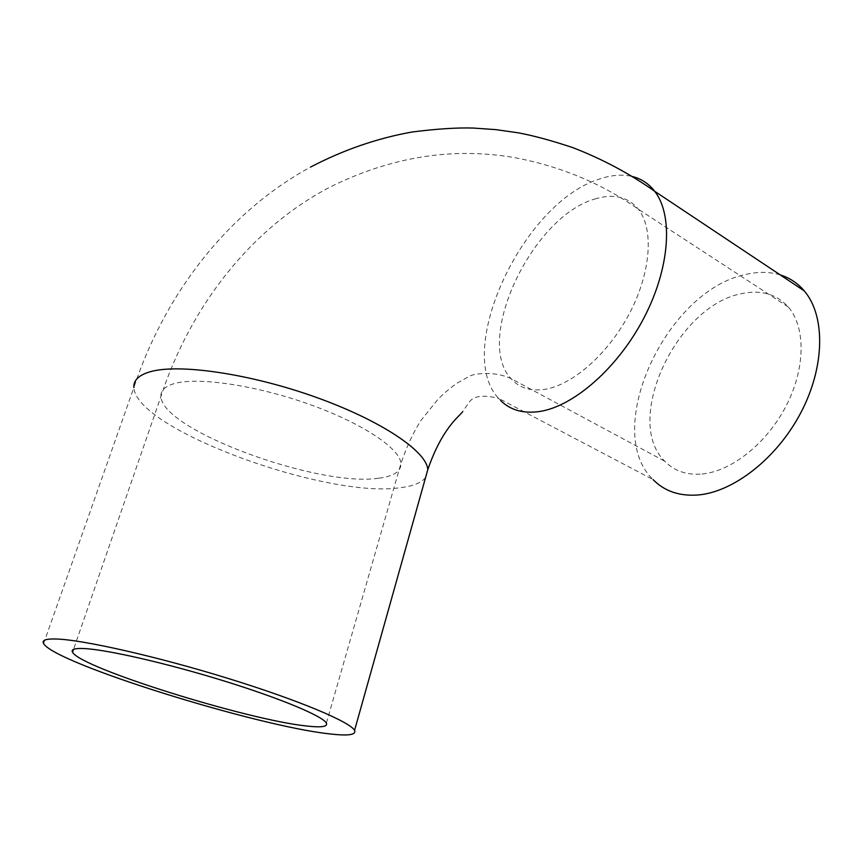 <?xml version="1.0" encoding="UTF-8"?>
<svg xmlns="http://www.w3.org/2000/svg" width="863" height="863" viewBox="0 0 863 863"><rect width="100%" height="100%" fill="white"/><g stroke="black" fill="none" stroke-linecap="round" stroke-linejoin="round"><path stroke-width="0.65" stroke-dasharray="4.32 3.24" d="M780.195 274.887C769.623 271.716 758.232 271.554 745.999 274.402C666.009 290.216 601.63 430.486 653.043 479.558L498.62 398.382C453.485 350.799 523.194 201.737 600.098 178.846C611.845 174.93 622.655 174.164 632.503 176.548M702.126 474.003C731.414 471.327 766.829 443.377 786.15 405.89C805.546 368.436 805.815 327.282 788.34 307.055C776.506 294.035 760.993 289.547 741.781 293.603C676.452 305.459 622.816 421.176 664.79 461.252C674.24 471.004 686.678 475.254 702.126 474.003M500.885 400.777L498.62 398.382C483.582 394.607 473.798 395.815 469.278 402.007L462.6 411.759M425.578 477.519C421.36 482.902 412.697 486.333 399.591 487.789C325.826 498.469 136.074 429.601 133.873 387.552C165.275 292.481 229.008 211.316 310.712 166.991M378.879 478.167C393.819 476.3 401.176 471.403 400.95 463.485C400.152 448.684 363.053 423.593 310.141 404.628C257.314 385.61 199.029 376.829 174.898 383.42C165.167 386.085 160.518 390.432 160.939 396.473C161.856 430.4 319.332 487.649 378.879 478.167M594.855 199.029C613.388 193.28 627.897 196.688 638.404 209.256C653.863 228.814 651.069 271.705 630.109 312.223C609.224 352.773 573.539 384.445 545.524 389.224C530.767 391.586 519.235 388.026 510.95 378.533C474.024 339.752 532.093 216.548 594.855 199.029M326.387 723.118L400.95 463.485C406.807 446.311 413.506 431.932 421.047 420.346L437.897 399.353C442.838 394.305 448.922 389.084 456.16 383.69L469.343 376.246C471.446 374.607 491.597 369.785 510.95 378.533L664.79 461.252M788.34 307.055L638.404 209.256C601.457 183.258 559.871 165.998 513.658 157.465C451.748 147.012 390.324 156.99 329.418 187.4C251.737 228.188 190.68 305.308 160.939 396.473L73.528 649.386M43.625 643.615L133.873 387.552"/><path stroke-width="1.29" d="M653.043 479.558C664.305 491.09 679.127 496.247 697.509 495.028C733.097 492.363 776.851 458.609 800.918 412.546C825.082 366.516 825.535 315.793 804.294 290.939C797.682 283.161 789.645 277.81 780.195 274.887M56.419 639.008C45.858 638.685 41.597 640.217 43.625 643.615C54.962 663.464 256.991 726.15 329.235 733.83C348.016 736.085 356.451 734.952 354.553 730.422C350.605 722.158 299.256 700.389 228.479 678.545C157.81 656.678 83.29 639.807 56.419 639.008M306.721 726.01C321.424 727.692 327.983 726.722 326.387 723.118C323.032 716.301 281.101 698.599 224.078 680.972C167.142 663.334 106.645 649.505 83.83 648.534C74.628 648.145 70.863 649.375 72.535 652.234C80.669 668.059 248.587 720.217 306.721 726.01M632.503 176.548C641.403 178.792 648.793 183.7 654.672 191.262C673.496 215.297 669.958 268.21 643.852 318.08C617.843 367.994 573.755 406.311 539.753 411.478C523.582 413.83 510.626 410.259 500.885 400.777M133.873 387.552C133.355 380.4 138.716 375.157 149.946 371.824C178.565 363.301 250.367 373.733 315.869 397.228C381.489 420.669 426.905 451.597 427.8 469.623L425.578 477.519M72.535 652.234L73.528 649.386M354.553 730.422L427.8 469.623C442.244 427.735 459.181 416.549 462.6 411.759M310.712 166.991C343.237 150 376.926 138.35 411.78 132.05C436.322 128.9 456.764 127.562 473.118 128.048L495.847 129.633L518.178 132.805C533.431 135.62 551.651 140.572 572.838 147.638C602.212 158.986 629.494 173.528 654.672 191.262L804.294 290.939"/></g></svg>
